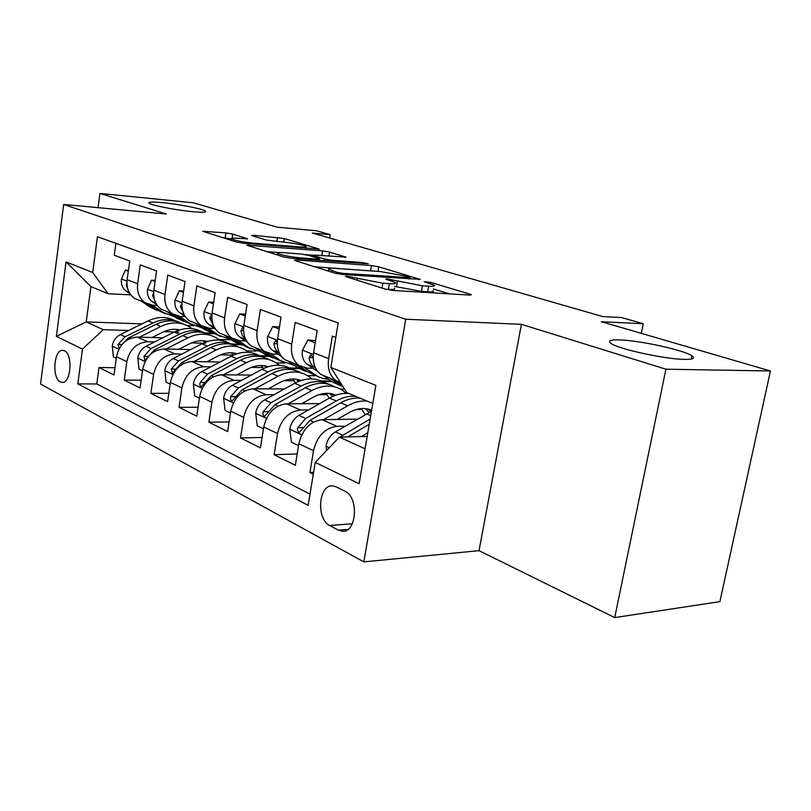 <?xml version="1.0" encoding="UTF-8"?>
<svg xmlns="http://www.w3.org/2000/svg" width="811" height="811" viewBox="0 0 811 811"><rect width="100%" height="100%" fill="white"/><g stroke="black" fill="none" stroke-linecap="round" stroke-linejoin="round"><path stroke-width="1.22" d="M346.946 276.206L345.537 276.46L346.307 276.774L384.89 288.99L393.122 290.45L469.802 295.092L471.404 294.738L470.035 294.19L430.742 282.421L424.234 281.701L434.067 285.127C435.294 286.111 433.479 286.465 428.613 286.192L422.409 285.796L387.09 278.903L385.793 279.136L395.322 282.532C396.589 283.576 394.612 283.951 389.371 283.668L382.873 283.242L346.946 276.206M192.612 211.681C202.537 212.563 206.825 212.36 205.477 211.073C203.034 208.924 178.907 204.21 162.585 202.659C152.377 201.706 147.876 201.888 149.082 203.196C151.231 205.305 176.24 210.191 192.612 211.681M684.413 359.385C693.01 359.496 695.524 358.31 691.955 355.816C683.937 350.078 639.413 340.377 619.563 339.91C610.338 339.647 607.459 340.802 610.916 343.377C617.921 348.923 664.827 359.222 684.413 359.385M60.318 381.92L62.163 382.417C71.013 383.491 73.112 354.154 64.404 350.727L62.69 350.281C53.861 349.318 51.722 378.149 60.318 381.92M232.737 234.085L225.904 232.889L202.74 231.277L236.528 242.043L243.706 243.31L319.199 249.078L284.205 238.495L253.579 235.271L251.562 235.454L252.353 235.768L266.525 240.107L285.442 242.327C295.285 243.401 302.179 244.79 306.122 246.493C306.893 247.173 305.2 247.355 301.033 247.041L252.626 243.087C242.479 242.002 235.454 240.593 231.561 238.87C230.8 238.14 232.716 237.947 237.309 238.302L247.598 238.779L232.737 234.085L232.118 238.211M665.922 369.198L521.412 324.319L479.037 550.659L614.718 617.587L665.922 369.198L770.45 370.982L601.458 321.724L643.255 323.741L621.5 317.547L602.796 316.584L312.326 233.041L330.189 234.653L316.645 230.8L277.027 227.171L193.363 202.791L99.946 193.413L98.06 207.667M521.412 324.319L405.753 319.23L63.674 204.463L166.285 214.013L99.946 193.413M296.562 259.986L294.474 260.28L295.417 260.676L334.73 273.114L342.607 274.513L420.139 279.359L378.737 266.829L371.468 265.552L296.562 259.986L296.4 260.99M283.475 256.894L246.666 245.165L322.596 250.863L329.55 252.089L346.074 257.138L314.861 255.09L312.924 255.333L313.867 255.718L324.4 258.952L331.709 260.24L362.436 262.561L368.204 263.747L290.977 258.222L283.475 256.894M770.45 370.982L719.894 601.64L614.718 617.587M115 367.728L99.023 367.515L114.006 374.976L116.52 356.698L126.83 361.615C129.679 349.318 136.633 342.698 147.693 341.766L154.597 341.948M141.165 380.197L124.255 380.075L140.07 387.952L142.716 369.198L153.603 374.388C156.553 361.757 163.64 354.934 174.852 353.9L181.958 354.052M168.81 393.345L150.897 393.345L167.603 401.658L170.391 382.407L181.907 387.901C184.979 374.925 192.197 367.87 203.571 366.734L210.88 366.836M198.077 407.223L179.059 407.365L196.749 416.165L199.688 396.386L211.894 402.215C215.087 388.864 222.447 381.565 233.974 380.318L241.516 380.369M229.118 421.902L208.883 422.207L227.638 431.543L230.75 411.218L243.706 417.391C247.031 403.655 254.532 396.092 266.211 394.724L273.986 394.714M262.085 437.443L240.522 437.96L260.443 447.875L263.737 426.961L277.514 433.53C280.981 419.378 288.625 411.542 300.465 410.031L308.494 409.95M297.181 453.927L274.138 454.697L295.346 465.25L298.843 443.708C302.391 429.293 310.137 421.284 322.058 419.682L357.235 419.155M335.784 337.467L332.307 336.18L328.627 358.614C327.35 368.397 329.722 375.675 335.734 380.471L340.508 382.711M326.924 376.872L320.73 374.347C314.729 369.593 312.347 362.385 313.583 352.724L317.182 330.564L295.204 322.403L291.737 344.168C290.561 353.657 292.953 360.753 298.935 365.447L307.227 368.143L312.833 368.224M290.997 362.213L284.854 359.709C278.893 355.036 276.48 348.02 277.636 338.633L281.022 317.142L260.392 309.478L257.128 330.604C256.023 339.819 258.445 346.733 264.386 351.356L272.597 354.042L278.102 354.154M257.229 348.436L251.146 345.952C245.226 341.37 242.803 334.517 243.868 325.414L247.061 304.53L227.668 297.333L224.586 317.851C223.552 326.813 225.985 333.554 231.875 338.086L240.015 340.762L245.409 340.914M225.438 335.46L219.416 333.007C213.536 328.506 211.103 321.825 212.097 312.965L215.118 292.68L196.85 285.888L193.92 305.848C192.957 314.556 195.4 321.136 201.25 325.596L209.299 328.242L214.591 328.425M195.441 323.224L189.48 320.791C183.661 316.371 181.218 309.853 182.151 301.236L185.009 281.498L167.765 275.101L164.998 294.515C164.096 302.99 166.539 309.417 172.327 313.796L180.285 316.422L185.354 316.635M167.107 311.657L161.217 309.255C155.438 304.916 152.995 298.549 153.877 290.156L156.584 270.945L140.283 264.893L137.647 283.799C136.806 292.061 139.249 298.336 144.987 302.635L152.853 305.25L157.314 305.453M191.467 342.921L205.528 343.296M231.753 343.996L240.005 344.219M116.52 356.698C119.329 344.523 126.232 337.984 137.231 337.092L162.788 337.822M218.615 339.434L231.206 339.799M220.501 354.843L233.456 355.106M259.479 355.644L268.857 355.836M142.716 369.198C145.625 356.698 152.65 349.957 163.812 348.963L190.646 349.582M246.726 350.879L255.992 351.092M251.288 367.403L262.936 367.576M289.517 367.951L298.671 368.082M170.391 382.407C173.412 369.573 180.579 362.608 191.893 361.513L220.116 361.99M276.328 362.933L284.874 363.075M284.002 380.673L294.089 380.744M321.095 380.937L330.989 381.008M199.688 396.386C202.831 383.187 210.13 375.99 221.596 374.794L251.339 375.087M307.531 375.645L316.29 375.736L307.835 371.844L298.357 365.214M318.885 394.683L327.066 394.683M230.75 411.218C234.014 397.633 241.465 390.182 253.083 388.854L284.468 388.935M340.427 389.077L344.543 389.087M356.242 409.514L362.041 409.464M263.737 426.961C267.143 412.971 274.736 405.247 286.506 403.797L319.706 403.604M344.979 491.233L336.149 486.823L332.348 485.88C318.429 484.785 316.118 519.273 329.661 525.498L338.4 530.171L342.587 531.286C356.769 532.503 358.908 497.011 344.979 491.233M405.753 319.23L363.825 561.881L40.55 384.039L63.674 204.463M99.023 367.515L96.793 383.968L77.826 383.877L308.16 505.365L315.236 462.392L339.363 437.119L367.18 436.43M77.826 383.877L82.469 349.095L56.375 336.393L66.056 261.902L92.687 272.506L97.452 236.751L338.177 322.94L330.858 367.434L375.878 385.377L359.111 483.741L315.236 462.392M313.593 472.357L309.944 472.519L313.512 450.713C317.142 436.115 324.937 427.985 336.92 426.322L345.233 426.16M115.882 243.351L114.27 255.242L129.709 260.97L127.134 279.683C126.303 287.854 128.756 294.079 134.464 298.336L140.293 300.719M274.138 454.697L277.514 433.53M240.522 437.96L243.706 417.391M208.883 422.207L211.894 402.215M179.059 407.365L181.907 387.901M150.897 393.345L153.603 374.388M124.255 380.075L126.83 361.615M96.793 383.968L310.005 494.152M309.944 472.519L313.289 474.192M194.072 325.748L186.966 325.495M142.026 323.893L86.219 321.906L103.261 329.661L128.665 330.472M164.015 331.608L179.018 332.094M205.001 332.926L212.32 333.159M339.363 437.119L365.062 448.818M372.807 403.432L346.794 392.646L330.858 367.434M479.037 550.659L363.825 561.881M329.641 238.029L330.189 234.653M641.308 333.341L643.255 323.741M130.784 294.859L108.137 293.714L90.933 286.587L86.219 321.906L56.375 336.393M331.729 381.525L322.251 381.464M299.948 368.599L290.5 368.468M270.124 356.364L261.152 356.181M240.837 344.716L233.031 344.513M92.687 272.506L108.137 293.714M103.261 329.661L82.469 349.095M213.354 333.666L206.126 333.433M66.056 261.902L90.933 286.587M394.359 288.179C395.626 289.253 393.639 289.649 388.408 289.375L385.661 289.213M433.094 290.652C434.321 291.656 432.506 292.031 427.64 291.778L421.436 291.392L394.663 286.405M449.497 293.866L433.398 288.969M373.019 271.056L314.81 266.809M337.112 272.344L342.587 273.317L410.275 277.666L404.405 275.811L380.45 271.584L335.227 268.37C329.793 268.025 327.664 268.37 328.83 269.394L337.112 272.344L336.9 273.672M266.819 251.633L278.599 252.545M305.311 254.613L312.823 255.201M283.303 252.626C278.72 252.302 276.865 252.545 277.727 253.336C282.015 255.242 289.426 256.742 299.979 257.847L317.608 259.175L319.575 258.912L318.601 258.516L308.089 255.272L300.84 253.995L283.303 252.626M231.551 238.951L222.69 237.664M361.27 436.571L367.819 432.699M326.63 450.45L326.052 445.908C327.38 439.674 330.503 435 335.419 431.888L371.458 411.309M347.747 436.906L369.258 424.244M370.151 418.993L339.941 437.099M337.264 419.449L349.237 412.525C357.195 408.115 364.666 407.335 371.651 410.194M323.569 419.652L347.655 405.814C354.306 402.053 360.854 400.502 367.302 401.151M298.529 445.604L291.423 442.198L289.77 428.928C291.027 422.876 294.079 418.364 298.924 415.384L329.469 398.069C336.068 394.399 342.577 392.889 348.994 393.558M361.341 408.572L365.031 414.614M355.877 396.417C349.45 395.758 342.931 397.278 336.312 400.979L305.676 418.435L297.789 427.691C297.11 430.337 297.647 431.888 299.401 432.334L309.995 420.382L340.681 402.844C347.311 399.113 353.839 397.583 360.277 398.242M370.962 411.522L367.819 408.967M365.386 408.592L368.975 412.434M301.722 403.706L313.441 397.116C321.399 392.828 328.881 392.179 335.876 395.16M288.179 403.787L311.829 390.567C323.315 384.556 333.645 384.556 342.81 390.547L346.236 393.396M263.443 428.796L257.229 425.816L255.688 412.981C256.894 407.102 259.875 402.732 264.639 399.874L294.707 383.289C305.341 377.744 315.104 377.45 323.974 382.397M325.961 393.335L329.296 398.171M329.357 384.455C320.69 380.166 311.292 380.683 301.155 386.026L270.996 402.753L263.251 411.684C262.592 414.228 263.078 415.719 264.721 416.155L275.041 404.588L305.26 387.77C315.966 382.153 325.769 381.839 334.679 386.827M334.446 395.687L332.003 393.862M329.732 393.467L332.743 396.407M268.279 388.895L279.754 382.61C287.206 378.686 294.302 377.977 301.033 380.501M254.897 388.864L278.102 376.223C289.415 370.465 299.644 370.536 308.768 376.446L311.799 378.889M230.476 413.002L225.063 410.407L223.613 397.978C224.769 392.26 227.688 388.033 232.372 385.286L261.973 369.36C272.384 364.078 281.975 363.835 290.764 368.62M292.619 379.011L295.549 382.843M295.833 370.576C287.246 366.39 277.991 366.836 268.046 371.945L238.353 387.993L230.77 396.63C230.131 399.083 230.577 400.512 232.108 400.928L242.165 389.716L271.918 373.587C282.39 368.235 292.041 367.971 300.861 372.807M300.019 380.856L298.266 379.629M296.137 379.224L298.57 381.423M236.751 374.935L247.984 368.934C254.968 365.325 261.689 364.595 268.157 366.714M223.522 374.804L246.311 362.699C257.462 357.164 267.569 357.316 276.632 363.135L279.308 365.234M199.435 398.13L194.741 395.88L193.383 383.826C194.488 378.271 197.337 374.175 201.949 371.529L231.094 356.222C241.272 351.173 250.711 350.97 259.408 355.623M261.122 365.518L263.636 368.518M264.193 357.479C255.698 353.383 246.574 353.778 236.822 358.665L207.596 374.084L200.165 382.437C199.526 384.809 199.942 386.188 201.381 386.594L211.195 375.706L240.482 360.216C250.731 355.096 260.219 354.883 268.938 359.577M267.529 366.927L266.424 366.197M264.427 365.791L266.302 367.373M315.195 342.779L307.886 339.991L302.371 350.453C301.682 356.617 303.284 361.219 307.187 364.251L318.044 371.894M322.626 375.118L332.145 381.819L340.782 385.783M315.53 340.701L307.886 339.991M329.499 377.926L343.266 387.08M313.198 357.773L310.816 354.802L309.113 357.621C309.579 361.807 311.221 364.94 314.029 367.018L315.52 368.062M342.424 385.752L333.879 379.71M279.156 328.992L272.77 326.559L267.579 336.758C266.941 342.749 268.563 347.23 272.435 350.21L281.579 356.587M287.783 360.905L297.242 367.495L305.635 371.367M305.007 367.951L318.165 376.73L323.194 378.534L328.526 379.274M279.471 326.975L272.77 326.559M294.241 363.541L303.709 370.151L314.344 374.51M277.291 342.414L275.527 340.884L273.936 343.641C274.432 347.716 276.075 350.778 278.872 352.815L279.501 353.251M245.307 316.047L239.752 313.928L234.866 323.883C234.267 329.702 235.9 334.081 239.742 337.001L247.456 342.323M254.978 347.513L264.376 354.001L272.526 357.793M270.833 353.9L280.565 360.652L294.15 365.335M261.061 349.997L270.469 356.505L280.768 360.783M282.583 361.919L274.361 358.097L266.17 352.43M243.574 328.536L242.357 327.786L240.979 331.293L242.438 335.642L245.682 339.363M245.591 314.171L239.752 313.928M213.455 303.872L208.65 302.027L204.037 311.748C203.48 317.415 205.112 321.683 208.934 324.552L215.412 328.992M224.039 334.892L233.365 341.269L241.293 344.979M238.627 340.661L248.642 347.544L261.74 352.177M229.777 337.234L239.123 343.631L249.068 347.828M250.781 348.872L242.783 345.141L234.855 339.697M211.833 315.743L211.113 315.459L209.714 318.115L213.82 326.235M213.688 302.27L208.65 302.027M206.977 361.767L217.977 356.019C224.525 352.704 230.892 351.944 237.065 353.728M193.92 361.544L216.294 349.926C227.273 344.614 237.258 344.817 246.26 350.555L248.602 352.349M170.148 384.1L166.113 382.163L164.836 370.465C165.89 365.062 168.678 361.077 173.219 358.533L201.898 343.803C211.874 338.968 221.16 338.816 229.756 343.337M231.348 352.785L233.436 355.086M234.278 345.101C225.874 341.086 216.892 341.421 207.322 346.115L178.552 360.946L171.263 369.035L172.378 373.05L181.948 362.487L210.779 347.584C220.815 342.678 230.142 342.516 238.779 347.078M234.44 353.109L235.778 354.154M183.438 292.386L179.302 290.804L174.933 300.293C174.426 305.808 176.058 309.974 179.839 312.803L185.243 316.472M194.812 322.971L204.058 329.246L211.783 332.865M208.234 328.171L218.504 335.176L231.135 339.748M200.236 325.181L209.502 331.476L219.122 335.582M220.754 336.555L212.969 332.895L204.99 327.472M181.907 303.872L180.326 306.426L183.722 313.715M183.631 291.037L179.302 290.804M178.815 349.308L189.602 343.803C195.725 340.752 201.746 339.971 207.636 341.451M165.92 349.014L187.899 337.852C198.705 332.733 208.579 332.997 217.51 338.653L219.548 340.174M142.483 370.85L139.036 369.198L137.829 357.833C138.843 352.562 141.58 348.7 146.041 346.246L174.274 332.054C184.036 327.411 193.17 327.299 201.665 331.699M203.145 340.752L204.818 342.465M205.953 333.372C197.641 329.448 188.791 329.732 179.403 334.233L151.089 348.527L143.942 356.374L144.956 360.256L154.303 349.987L182.678 335.622C192.501 330.929 201.686 330.797 210.211 335.237M206.055 341.096L206.876 341.705M155.094 281.539L151.566 280.19L147.43 289.466C146.953 294.839 148.585 298.914 152.326 301.682L156.787 304.693M167.157 311.677L176.322 317.861L183.844 321.409M179.505 316.371L189.997 323.477L202.192 327.979M172.297 313.776L181.471 319.97L190.788 323.984M192.339 324.897L184.756 321.318L176.636 315.834M153.644 292.842L152.549 295.386L155.225 301.733M155.256 280.403L151.566 280.19M152.133 337.518L162.707 332.226C168.455 329.418 174.122 328.627 179.738 329.844M139.411 337.153L161.004 326.407C171.648 321.47 181.4 321.795 190.25 327.36L192.014 328.648M116.297 358.3L113.388 356.911L112.253 345.861C113.226 340.721 115.902 336.97 120.292 334.608L148.078 320.913C157.648 316.452 166.63 316.371 175.034 320.659M176.392 329.347L177.66 330.564M121.285 345.364L128.128 338.146L156.047 324.299C165.677 319.787 174.71 319.696 183.144 324.025M179.099 322.261C170.878 318.409 162.159 318.652 152.944 322.981L125.076 336.768L118.061 344.381L118.994 348.132L119.531 347.98M128.29 271.29L125.299 270.144L121.376 279.217C120.94 284.458 122.573 288.432 126.273 291.159L129.892 293.582M140.962 300.993L150.025 307.065L157.364 310.532M152.316 305.21L163.001 312.387L174.781 316.817M147.146 303.861L154.921 309.072L163.944 312.995M165.424 313.847L158.033 310.349L149.741 304.784M126.911 282.573L126.252 284.925L128.199 290.166M128.412 270.347L125.299 270.144M137.231 337.092L147.693 341.766M163.812 348.963L174.852 353.9M191.893 361.513L203.571 366.734M221.596 374.794L233.974 380.318M253.083 388.854L266.211 394.724M286.506 403.797L300.465 410.031M322.058 419.682L336.92 426.322M313.583 352.724L328.627 358.614M127.134 279.683L137.647 283.799M153.877 290.156L164.998 294.515M182.151 301.236L193.92 305.848M212.097 312.965L224.586 317.851M243.868 325.414L257.128 330.604M277.636 338.633L291.737 344.168M298.843 443.708L313.512 450.713M347.889 529.431L338.4 530.171M352.278 523.805L329.661 525.498M357.114 280.2L357.357 278.72M382.052 288.087L382.873 283.242M388.408 289.375L389.371 283.668M392.291 281.224L392.524 279.866M396.478 286.972L397.431 281.376M421.436 291.392L422.409 285.796M427.64 291.778L428.613 286.192M430.529 283.678L430.742 282.421M469.873 295.092L470.035 294.19M352.248 278.66L352.491 277.19M370.597 270.783L371.468 265.552M377.967 271.411L378.737 266.829M418.79 279.683L418.932 278.872M342.394 274.493L342.587 273.317M408.876 279.014L409.068 277.879M331.922 272.222L332.155 270.783M248.673 245.885L248.825 244.922M321.835 255.627L322.596 250.863M328.891 256.175L329.55 252.089M344.969 257.411L345.08 256.742M313.664 256.996L313.867 255.718M324.116 260.706L324.4 258.952M331.537 261.264L331.709 260.24M362.264 263.575L362.436 262.561M299.817 258.891L299.979 257.847M317.436 260.209L317.608 259.175M246.706 239.052L246.797 238.454M252.485 244.02L252.626 243.087M300.891 247.953L301.033 247.041M253.448 236.102L253.579 235.271M276.875 241.607L277.544 237.329M283.637 242.175L284.205 238.495M318.186 249.342L318.287 248.713M204.818 232.017L204.96 231.084M225.154 237.866L225.904 232.889M326.093 446.253L329.236 447.723M366.43 413.792L370.728 415.627M335.419 431.888L342.617 435.142M289.801 429.262L301.692 434.828M340.681 402.844L347.655 405.814M329.469 398.069L336.312 400.979M309.995 420.382L313.573 422.004M298.924 415.384L305.676 418.435M303.091 427.59L297.789 427.691M255.718 413.306L266.484 418.344M305.26 387.77L311.829 390.567M294.707 383.289L301.155 386.026M275.041 404.588L278.143 405.987M264.639 399.874L270.996 402.753M268.218 411.633L263.251 411.684M223.654 398.282L233.406 402.854M271.918 373.587L278.102 376.223M261.973 369.36L268.046 371.945M242.165 389.716L244.831 390.922M232.372 385.286L238.353 387.993M235.423 396.62L230.77 396.63M193.413 384.13L202.263 388.266M240.482 360.216L246.311 362.699M231.094 356.222L236.822 358.665M211.195 375.706L213.465 376.74M201.949 371.529L207.596 374.084M204.534 382.457L200.165 382.437M313.36 354.458L302.513 350.19M339.028 384.637L332.145 381.819L339.028 384.637M314.029 367.018L307.187 364.251M313.188 357.702L309.113 357.621M277.423 340.326L267.711 336.504M303.709 370.151L297.242 367.495L303.719 370.151M314.435 374.55L307.835 371.844L314.435 374.55M278.872 352.815L272.435 350.21M277.291 343.732L273.936 343.641M243.675 327.046L234.987 323.63M270.469 356.505L264.376 354.001L270.469 356.505M280.565 360.642L274.361 358.097L280.565 360.652M245.703 339.414L239.742 337.001M243.574 330.584L240.867 330.493M211.914 314.556L204.149 311.505M239.123 343.631L233.365 341.269L239.123 343.631M248.642 347.544L242.783 345.141L248.642 347.544M214.003 326.6L208.934 324.552M211.853 318.196L209.714 318.115M164.866 370.759L172.885 374.52M210.779 347.584L216.294 349.926M201.898 343.803L207.322 346.115M181.948 362.487L183.874 363.358M173.219 358.533L178.552 360.946M175.379 369.096L171.263 369.035M181.978 302.787L175.044 300.06M209.502 331.476L204.058 329.246L209.502 331.476M218.504 335.176L212.969 332.895L218.504 335.176M184.107 314.526L179.839 312.803M181.948 306.497L180.326 306.426M137.86 358.117L145.128 361.524M182.678 335.622L187.899 337.852M174.274 332.054L179.403 334.233M154.303 349.987L155.905 350.707M146.041 346.246L151.089 348.527M147.815 356.445L143.942 356.374M153.705 291.666L147.531 289.233M181.471 319.97L176.322 317.861L181.471 319.97M189.997 323.467L184.756 321.318L189.997 323.477M155.874 303.111L152.326 301.682M153.715 295.437L152.549 295.386M112.273 346.135L118.862 349.217M156.047 324.299L161.004 326.407M148.078 320.913L152.944 322.981M128.128 338.146L129.446 338.745M120.292 334.608L125.076 336.768M121.731 344.472L118.061 344.381M126.972 281.153L121.478 278.984M154.921 309.072L150.025 307.065L154.921 309.072M163.001 312.387L158.033 310.349L163.001 312.387M129.162 292.325L126.273 291.159M127.013 284.975L126.252 284.925M205.355 211.914L205.477 211.073M691.286 359.04L691.955 355.816M320.73 374.347L335.734 380.471M284.854 359.709L298.935 365.447M251.146 345.952L264.386 351.356M219.416 333.007L231.875 338.086M189.48 320.791L201.25 325.596M161.217 309.255L172.327 313.796M134.464 298.336L144.987 302.635M343.915 531.175L342.587 531.286M410.031 279.096L410.244 277.859M328.546 271.158L328.83 269.394M312.701 256.692L312.924 255.333M277.474 254.999L277.727 253.336M319.341 260.351L319.534 259.155M231.328 240.401L231.561 238.87M305.818 248.348L306.031 247.031M371.56 410.701L368.387 409.362M335.207 395.393L332.743 394.359M300.374 380.734L299.158 380.217"/></g></svg>
